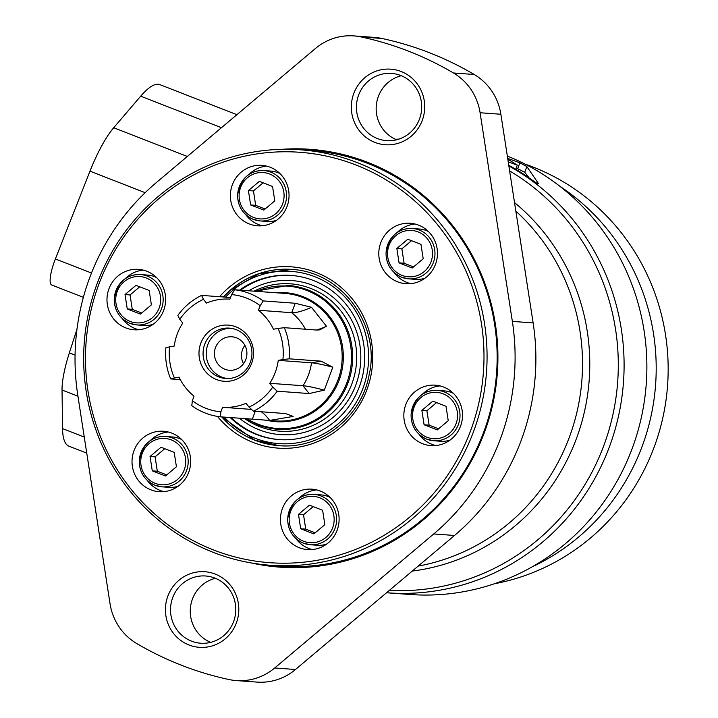 <?xml version="1.0" encoding="UTF-8"?>
<svg xmlns="http://www.w3.org/2000/svg" width="718" height="718" viewBox="0 0 718 718"><rect width="100%" height="100%" fill="white"/><g stroke="black" fill="none" stroke-linecap="round" stroke-linejoin="round"><path stroke-width="1.08" d="M83.36 297.351L51.714 285.001A25.247 6.049 -68.7 0 1 55.385 258.947L89.992 171.162A60.59 14.522 -68.7 0 1 113.695 127.732L140.692 96.185A100.987 24.197 -68.7 0 1 159.899 84.643L236.895 114.683M77.777 395.079A227.211 219.995 94.2 0 1 156.407 182.525L315.426 48.501A56.246 54.46 94.2 0 1 353.857 35.9A56.246 54.46 94.2 0 1 361.064 36.932A328.198 317.778 94.2 0 1 453.444 72.976A56.246 54.46 94.2 0 1 480.091 112.744L512.356 321.404A227.211 219.995 94.2 0 1 433.726 533.959L274.707 667.982A56.246 54.46 94.2 0 1 236.276 680.583A56.246 54.46 94.2 0 1 229.069 679.551A328.198 317.778 94.2 0 1 136.689 643.507A56.246 54.46 94.2 0 1 110.042 603.739L77.777 395.079M529.139 177.911L524.741 172.284L516.242 167.931M508.757 165.284L509.942 165.948A227.211 219.995 94.2 0 1 533.079 180.73C536.597 183.216 538.383 184.131 538.419 183.476L526.85 166.567L519.85 162.824L507.689 158.364M507.33 156.066A227.211 219.995 94.2 0 1 641.336 417.517A227.211 219.995 94.2 0 1 410.256 594.495L387.478 592.826A227.211 219.995 94.2 0 0 615.164 429.265A227.211 219.995 94.2 0 0 508.865 165.957M508.236 161.891L517.301 165.095L509.798 160.41A227.211 219.995 94.2 0 0 507.868 159.513M86.752 453.121L68.919 446.156A100.987 24.197 -68.7 0 1 62.556 428.601L62.035 390.018A60.59 14.522 -68.7 0 1 69.359 352.852L76.97 329.203M353.857 35.9L374.634 37.417A56.246 54.46 94.2 0 1 381.841 38.449A328.198 317.778 94.2 0 1 474.221 74.492A56.246 54.46 94.2 0 1 500.868 114.261L533.133 322.921A227.211 219.995 94.2 0 1 454.503 535.475L295.484 669.499A56.246 54.46 94.2 0 1 257.053 682.1L236.276 680.583M310.068 150.502A208.408 201.785 94.2 0 1 313.811 150.672M283.386 566.322A208.408 201.785 94.2 0 1 279.661 565.946M303.526 150.017A208.408 201.785 94.2 0 1 310.544 150.412A208.408 201.785 94.2 0 1 496.578 372.983A208.408 201.785 94.2 0 1 280.119 566.107A208.408 201.785 94.2 0 1 273.127 565.47M281.519 149.344A209.468 202.817 94.2 0 1 497.341 373.046A209.468 202.817 94.2 0 1 251.246 562.939M374.913 142.397A37.892 36.69 94.2 0 1 364.897 77.643A37.892 36.69 94.2 0 1 424.257 100.807A37.892 36.69 94.2 0 1 374.913 142.397M188.996 644.979A37.892 36.69 94.2 0 1 178.988 580.225A37.892 36.69 94.2 0 1 238.349 603.389A37.892 36.69 94.2 0 1 188.996 644.979M191.491 641.138A33.701 32.633 94.2 0 1 171.306 602.393A33.701 32.633 94.2 0 1 205.617 575.989A33.701 32.633 94.2 0 1 235.701 611.987A33.701 32.633 94.2 0 1 200.699 643.22A33.701 32.633 94.2 0 1 191.491 641.138M210.679 642.359A33.701 32.633 94.2 0 1 190.342 608.667A33.701 32.633 94.2 0 1 215.364 578.295M396.587 139.777A33.701 32.633 94.2 0 1 376.25 106.084A33.701 32.633 94.2 0 1 401.281 75.713M377.408 138.556A33.701 32.633 94.2 0 1 357.214 99.811A33.701 32.633 94.2 0 1 391.525 73.415A33.701 32.633 94.2 0 1 421.61 109.405A33.701 32.633 94.2 0 1 386.607 140.638A33.701 32.633 94.2 0 1 377.408 138.556M243.519 363.721A16.783 16.245 94.2 0 1 242.549 349.585A16.783 16.245 94.2 0 1 244.865 345.313M231.609 294.577L234.678 289.776A63.92 61.892 94.2 0 1 263.219 300.914L295.206 303.256L311.504 307.295A127.714 21.935 141.7 0 1 291.714 312.698L258.471 310.257L260.149 305.706A58.876 57 94.2 0 0 231.609 294.577L229.922 299.128A54.2 52.486 94.2 0 0 206.47 303.104L203.499 299.343A58.876 57 94.2 0 0 179.769 319.339L182.74 323.1A54.2 52.486 94.2 0 0 174.25 346.04L169.601 346.83A58.876 57 94.2 0 0 174.42 377.964L179.069 377.174A54.2 52.486 94.2 0 0 194.039 396.148L192.352 400.698A58.876 57 94.2 0 0 220.893 411.836L222.58 407.286A54.2 52.486 94.2 0 0 246.032 403.31L249.002 407.07A58.876 57 94.2 0 0 272.732 387.065L277.175 391.202A63.92 61.892 94.2 0 1 253.445 411.199L285.432 413.541L293.043 416.35M293.007 416.296A127.714 31.071 -99.6 0 1 293.106 416.449L269.654 420.425L252.332 419.15L255.222 411.333M261.262 411.773A127.714 31.071 -99.6 0 1 269.654 420.425M220.893 411.836L220.345 416.817A63.92 61.892 94.2 0 1 205.393 413.092A63.92 61.892 94.2 0 1 191.805 405.679L192.352 400.698M174.42 377.964L170.678 378.907L180.29 379.607M170.678 378.907A63.92 61.892 94.2 0 1 165.867 347.772L169.601 346.83M179.769 319.339L177.84 315.39A63.92 61.892 94.2 0 1 201.57 295.394L230.523 297.512M272.993 292.531L234.678 289.776M316.539 330.038A127.714 21.935 141.7 0 0 326.466 326.268L311.504 307.295M326.466 326.268L319.761 329.876L316.324 330.029L284.346 327.686A63.92 61.892 94.2 0 1 289.157 358.82L321.143 361.163L332.802 367.203L324.312 390.152L309.162 393.545L303.005 385.737L269.762 383.304L272.732 387.065M277.175 391.202L309.162 393.545M220.345 416.817L252.332 419.15M332.802 367.203A127.714 9.128 -159.7 0 0 311.495 362.796L278.252 360.364A54.2 52.486 94.2 0 1 269.762 383.304M278.252 360.364L282.901 359.574A58.876 57 94.2 0 0 278.09 328.44L273.432 329.23A54.2 52.486 94.2 0 0 258.471 310.257M200.78 343.267A28.164 27.266 94.2 0 1 247.423 335.36A28.164 27.266 94.2 0 1 230.55 380.989A28.164 27.266 94.2 0 1 200.78 343.267M201.57 295.394L203.499 299.343M263.219 300.914L260.149 305.706M278.09 328.44L284.346 327.686M289.157 358.82L282.901 359.574M253.445 411.199L249.002 407.07M251.506 409.404L222.58 407.286M321.143 361.163L311.495 362.796A54.2 52.486 94.2 0 1 303.005 385.737A127.714 9.128 -159.7 0 1 324.312 390.152M204.675 344.389A25.247 24.448 94.2 0 1 229.356 328.117A25.247 24.448 94.2 0 1 251.892 355.078A25.247 24.448 94.2 0 1 225.667 378.476A25.247 24.448 94.2 0 1 204.675 344.389M227.247 378.539A25.247 24.448 94.2 0 1 207.825 344.613A25.247 24.448 94.2 0 1 230.927 328.288M215.481 347.602A16.783 16.245 94.2 0 1 231.887 336.787A16.783 16.245 94.2 0 1 246.866 354.71A16.783 16.245 94.2 0 1 229.437 370.264A16.783 16.245 94.2 0 1 215.481 347.602M213.542 549.97A205.752 199.218 94.2 0 1 159.172 198.365A205.752 199.218 94.2 0 1 481.509 324.123A205.752 199.218 94.2 0 1 213.542 549.97M125.838 327.92A30.3 29.33 94.2 0 1 107.691 293.088A30.3 29.33 94.2 0 1 138.529 269.358A30.3 29.33 94.2 0 1 165.571 301.713A30.3 29.33 94.2 0 1 134.104 329.786A30.3 29.33 94.2 0 1 125.838 327.92M150.87 489.82A30.3 29.33 94.2 0 1 132.722 454.997A30.3 29.33 94.2 0 1 163.56 431.258A30.3 29.33 94.2 0 1 190.602 463.622A30.3 29.33 94.2 0 1 159.145 491.695A30.3 29.33 94.2 0 1 150.87 489.82M299.289 547.726A30.3 29.33 94.2 0 1 281.142 512.903A30.3 29.33 94.2 0 1 311.989 489.173A30.3 29.33 94.2 0 1 339.031 521.528A30.3 29.33 94.2 0 1 307.564 549.602A30.3 29.33 94.2 0 1 299.289 547.726M422.678 443.733A30.3 29.33 94.2 0 1 404.539 408.91A30.3 29.33 94.2 0 1 435.377 385.18A30.3 29.33 94.2 0 1 462.419 417.535A30.3 29.33 94.2 0 1 430.953 445.609A30.3 29.33 94.2 0 1 422.678 443.733M397.646 281.833A30.3 29.33 94.2 0 1 379.499 247.01A30.3 29.33 94.2 0 1 410.346 223.28A30.3 29.33 94.2 0 1 437.388 255.635A30.3 29.33 94.2 0 1 405.921 283.709A30.3 29.33 94.2 0 1 397.646 281.833M249.227 223.926A30.3 29.33 94.2 0 1 231.079 189.103A30.3 29.33 94.2 0 1 261.917 165.364A30.3 29.33 94.2 0 1 288.959 197.728A30.3 29.33 94.2 0 1 257.493 225.802A30.3 29.33 94.2 0 1 249.227 223.926M221.826 416.925L254.881 440.197L278.988 445.663A88.359 85.559 94.2 0 1 254.917 440.197A88.359 85.559 94.2 0 1 221.871 416.925M223.46 296.992A88.359 85.559 94.2 0 1 291.885 269.412L258.956 273.675L230.011 290.512L223.406 296.992M250.636 204.962L248.41 190.575L259.377 181.34L272.553 186.483L274.779 200.869L263.82 210.105L250.636 204.962L255.671 205.33L253.454 190.943L248.41 190.575M399.055 262.869L396.839 248.482L407.797 239.247L420.981 244.389L423.207 258.776L412.24 268.011L399.055 262.869L404.099 263.237L401.874 248.859L396.839 248.482M276.565 220.291A25.247 24.448 94.2 0 1 267.311 221.449L260.257 220.938L253.328 219.367C243.079 214.727 237.837 206.64 237.604 195.099C240.754 178.324 249.541 170.157 263.946 170.579A25.247 24.448 94.2 0 1 286.482 197.54A25.247 24.448 94.2 0 1 260.257 220.938A25.247 24.448 94.2 0 1 253.364 219.376A25.247 24.448 94.2 0 1 238.241 190.351A25.247 24.448 94.2 0 1 263.946 170.579L270.991 171.099A25.247 24.448 94.2 0 1 279.984 173.594M262.249 225.748A30.3 29.33 94.2 0 1 258.668 224.617A30.3 29.33 94.2 0 1 245.709 214.601M248.625 174.734A30.3 29.33 94.2 0 1 266.611 166.109M127.248 308.946L125.022 294.568L135.98 285.333L149.164 290.476L151.39 304.854L140.432 314.098L127.248 308.946L132.283 309.323L130.057 294.936L125.022 294.568M153.176 324.285A25.247 24.448 94.2 0 1 143.923 325.442L136.869 324.931L129.94 323.36C119.691 318.72 114.449 310.625 114.207 299.092C117.366 282.318 126.153 274.15 140.557 274.572A25.247 24.448 94.2 0 1 163.094 301.533A25.247 24.448 94.2 0 1 136.869 324.931A25.247 24.448 94.2 0 1 129.976 323.369A25.247 24.448 94.2 0 1 114.853 294.344A25.247 24.448 94.2 0 1 140.557 274.572L147.603 275.084A25.247 24.448 94.2 0 1 156.596 277.588M138.861 329.741A30.3 29.33 94.2 0 1 135.28 328.611A30.3 29.33 94.2 0 1 122.32 318.595M125.237 278.728A30.3 29.33 94.2 0 1 143.223 270.103M253.984 291.194A73.873 71.522 94.2 0 1 356.631 354.01A73.873 71.522 94.2 0 1 259.593 426.618A73.873 71.522 94.2 0 1 244.659 418.594M248.697 290.808A77.257 74.798 94.2 0 1 360.58 351.174A77.257 74.798 94.2 0 1 259.27 429.849A77.257 74.798 94.2 0 1 239.372 418.208M279.49 439.622A82.301 79.689 94.2 0 1 257.52 434.569A82.301 79.689 94.2 0 1 231.214 417.607M240.539 290.207A82.301 79.689 94.2 0 1 291.508 275.461M239.534 290.135A82.301 79.689 94.2 0 1 290.996 275.416A82.301 79.689 94.2 0 1 364.466 363.317A82.301 79.689 94.2 0 1 278.988 439.587A82.301 79.689 94.2 0 1 256.514 434.498A82.301 79.689 94.2 0 1 230.209 417.535M410.669 283.655A30.3 29.33 94.2 0 1 407.088 282.524A30.3 29.33 94.2 0 1 394.128 272.508M397.045 232.641A30.3 29.33 94.2 0 1 415.031 224.016M424.993 278.198A25.247 24.448 94.2 0 1 415.731 279.365L408.677 278.844L401.748 277.274C391.498 272.634 386.257 264.547 386.024 253.005C389.183 236.24 397.96 228.064 412.365 228.486A25.247 24.448 94.2 0 1 434.902 255.446A25.247 24.448 94.2 0 1 408.677 278.844A25.247 24.448 94.2 0 1 401.784 277.283A25.247 24.448 94.2 0 1 386.67 248.266A25.247 24.448 94.2 0 1 412.365 228.486L419.42 229.006A25.247 24.448 94.2 0 1 428.404 231.501M435.7 445.555A30.3 29.33 94.2 0 1 432.128 444.424A30.3 29.33 94.2 0 1 419.168 434.408M422.085 394.541A30.3 29.33 94.2 0 1 440.071 385.916M450.024 440.098A25.247 24.448 94.2 0 1 440.762 441.265L433.717 440.744L426.788 439.174C416.539 434.534 411.288 426.447 411.055 414.905C414.214 398.14 422.992 389.964 437.397 390.386A25.247 24.448 94.2 0 1 459.933 417.355A25.247 24.448 94.2 0 1 433.717 440.744A25.247 24.448 94.2 0 1 426.824 439.183A25.247 24.448 94.2 0 1 411.701 410.166A25.247 24.448 94.2 0 1 437.397 390.386L444.451 390.906A25.247 24.448 94.2 0 1 453.444 393.401M312.312 549.548A30.3 29.33 94.2 0 1 308.731 548.417A30.3 29.33 94.2 0 1 295.771 538.401M298.688 498.534A30.3 29.33 94.2 0 1 316.674 489.909M326.636 544.091A25.247 24.448 94.2 0 1 317.374 545.258L310.32 544.738L303.391 543.167C293.141 538.527 287.9 530.44 287.667 518.899C290.826 502.133 299.603 493.957 314.008 494.379A25.247 24.448 94.2 0 1 336.545 521.34A25.247 24.448 94.2 0 1 310.32 544.738A25.247 24.448 94.2 0 1 303.427 543.176A25.247 24.448 94.2 0 1 288.313 514.16A25.247 24.448 94.2 0 1 314.008 494.379L321.063 494.899A25.247 24.448 94.2 0 1 330.047 497.394M163.892 491.642A30.3 29.33 94.2 0 1 160.311 490.511A30.3 29.33 94.2 0 1 147.352 480.495M150.268 440.628A30.3 29.33 94.2 0 1 168.254 432.003M178.208 486.185A25.247 24.448 94.2 0 1 168.954 487.342L161.9 486.831L154.971 485.26C144.722 480.62 139.48 472.534 139.247 460.992C142.406 444.218 151.184 436.05 165.589 436.472A25.247 24.448 94.2 0 1 188.125 463.433A25.247 24.448 94.2 0 1 161.9 486.831A25.247 24.448 94.2 0 1 155.007 485.269A25.247 24.448 94.2 0 1 139.884 456.244A25.247 24.448 94.2 0 1 165.589 436.472L172.634 436.993A25.247 24.448 94.2 0 1 181.627 439.488M141.724 313.003L132.283 309.323M130.057 294.936L139.723 286.796M161.02 447.233L174.196 452.376L176.422 466.754L165.463 475.998L152.279 470.855L150.053 456.469L161.02 447.233M166.756 474.903L157.314 471.223L152.279 470.855M157.314 471.223L155.097 456.836L150.053 456.469M155.097 456.836L164.763 448.696M309.44 505.14L322.624 510.283L324.85 524.67L313.883 533.905L300.707 528.762L298.482 514.375L309.44 505.14M315.184 532.81L305.742 529.13L300.707 528.762M305.742 529.13L303.517 514.752L298.482 514.375M303.517 514.752L313.183 506.603M432.828 401.147L446.013 406.289L448.238 420.676L437.28 429.911L424.096 424.769L421.87 410.391L432.828 401.147M438.572 428.817L429.131 425.137L424.096 424.769M429.131 425.137L426.905 410.759L421.87 410.391M426.905 410.759L436.571 402.61M413.541 266.916L404.099 263.237M401.874 248.859L411.54 240.709M265.113 209.01L255.671 205.33M253.454 190.943L263.12 182.803M213.3 552.375A208.283 201.668 94.2 0 1 88.547 312.949A208.283 201.668 94.2 0 1 300.573 149.802A208.283 201.668 94.2 0 1 486.499 372.247A208.283 201.668 94.2 0 1 270.165 565.254A208.283 201.668 94.2 0 1 213.3 552.375M300.573 149.802L313.667 150.762A208.283 201.668 94.2 0 1 319.914 151.319M289.525 566.574A208.283 201.668 94.2 0 1 283.269 566.215L270.165 565.254M559.843 186.258A217.114 210.221 94.2 0 1 655.606 384.624A217.114 210.221 94.2 0 1 531.984 566.933A217.114 210.221 94.2 0 0 655.606 384.624A217.114 210.221 94.2 0 0 559.843 186.258M525.073 164.126A217.114 210.221 94.2 0 1 667.569 385.503A217.114 210.221 94.2 0 1 494.361 583.77M221.458 127.696L140.692 96.185M187.326 156.461L113.695 127.732M145.153 192.684L89.992 171.162M91.482 273.028L55.385 258.947M526.85 166.567L524.741 172.284M519.85 162.824L517.75 168.515M514.528 202.602A207.538 200.941 94.2 0 1 581.993 421.385A207.538 200.941 94.2 0 1 412.276 571.07M515.847 211.137A204.495 197.997 94.2 0 1 574.974 419.806A204.495 197.997 94.2 0 1 418.172 566.098M509.627 170.911A224.779 217.635 94.2 0 1 609.313 428.852A224.779 217.635 94.2 0 1 389.273 590.456M75.067 355.078L69.359 352.852M77.957 396.219L62.035 390.018M295.484 669.499L274.707 667.982M454.503 535.475L433.726 533.959M533.133 322.921L512.356 321.404M500.868 114.261L480.091 112.744M474.221 74.492L453.444 72.976M381.841 38.449L361.064 36.932M84.275 437.082L62.556 428.601M272.822 292.522L284.938 293.402A63.92 61.892 94.2 0 1 342.001 361.675A63.92 61.892 94.2 0 1 275.613 420.91L264.143 420.075M255.15 291.275L288.097 285.432A72.105 69.817 94.2 0 1 352.466 362.437A72.105 69.817 94.2 0 1 277.57 429.256A72.105 69.817 94.2 0 1 257.888 424.796M256.317 291.364A71.36 69.099 94.2 0 1 351.497 356.209A71.36 69.099 94.2 0 1 257.699 424.069A71.36 69.099 94.2 0 1 246.992 418.765M275.972 292.747A64.665 62.61 94.2 0 1 343.159 361.755A64.665 62.61 94.2 0 1 266.638 420.254M305.455 329.23A54.2 52.486 94.2 0 0 291.714 312.698L295.206 303.256M219.582 296.714A90.89 88 94.2 0 1 335.405 282.928A90.89 88 94.2 0 1 362.428 399.827A90.89 88 94.2 0 1 253.292 442.503A90.89 88 94.2 0 1 217.473 416.413M223.334 296.983A88.359 85.559 94.2 0 1 291.822 269.403C343.976 272.266 380.648 327.507 369.115 374.859C361.576 417.391 320.461 449.612 278.925 445.654A88.359 85.559 94.2 0 1 254.791 440.188A88.359 85.559 94.2 0 1 221.745 416.916M253.562 217.446A23.227 22.491 94.2 0 1 247.423 177.759A23.227 22.491 94.2 0 1 283.807 191.957A23.227 22.491 94.2 0 1 253.562 217.446M401.981 275.362A23.227 22.491 94.2 0 1 395.842 235.666A23.227 22.491 94.2 0 1 432.236 249.864A23.227 22.491 94.2 0 1 401.981 275.362M130.173 321.44A23.227 22.491 94.2 0 1 124.034 281.752A23.227 22.491 94.2 0 1 160.419 295.951A23.227 22.491 94.2 0 1 130.173 321.44M225.488 297.144A86.34 83.602 94.2 0 1 335.001 288.08A86.34 83.602 94.2 0 1 358.237 398.786A86.34 83.602 94.2 0 1 255.114 438.276A86.34 83.602 94.2 0 1 224.231 417.095M427.013 437.262A23.227 22.491 94.2 0 1 420.883 397.566A23.227 22.491 94.2 0 1 457.267 411.764A23.227 22.491 94.2 0 1 427.013 437.262M303.624 541.255A23.227 22.491 94.2 0 1 297.485 501.559A23.227 22.491 94.2 0 1 333.879 515.757A23.227 22.491 94.2 0 1 303.624 541.255M155.205 483.34A23.227 22.491 94.2 0 1 149.066 443.652A23.227 22.491 94.2 0 1 185.45 457.851A23.227 22.491 94.2 0 1 155.205 483.34M395.358 139.247L398.885 139.112M386.544 592.754L387.478 592.826M515.748 169.277L517.301 165.095M245.825 418.675L257.843 424.787L277.57 429.256"/></g></svg>
